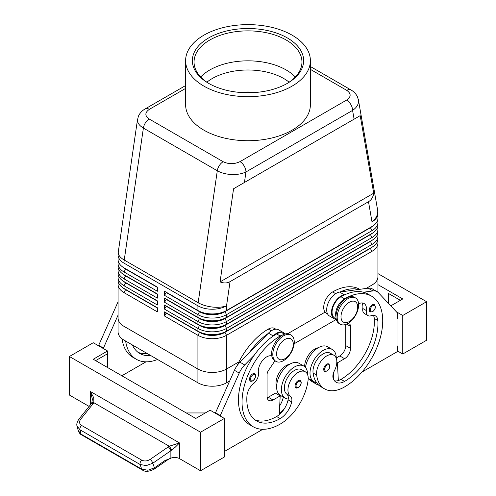 <?xml version="1.0" encoding="UTF-8"?>
<svg xmlns="http://www.w3.org/2000/svg" width="496" height="496" viewBox="0 0 496 496"><rect width="100%" height="100%" fill="white"/><g stroke="black" fill="none" stroke-linecap="round" stroke-linejoin="round"><path stroke-width="0.74" d="M206.875 82.187A50.586 29.202 180 0 1 212.232 78.542A50.586 29.202 180 0 1 283.768 78.542A50.586 29.202 180 0 1 289.125 82.187M372.236 304.873A4.216 2.437 -60 0 1 374.344 304.662C376.086 306.894 375.497 309.268 372.57 311.792L370.128 311.965A4.216 2.437 -60 0 1 369.712 311.6A4.216 2.437 -60 0 1 369.625 308.152A4.216 2.437 -60 0 1 372.236 304.873M326.69 364.207A4.216 2.437 -60 0 1 328.798 363.996C330.541 366.228 329.952 368.609 327.025 371.126L324.582 371.299A4.216 2.437 -60 0 1 324.167 370.94A4.216 2.437 -60 0 1 324.08 367.493A4.216 2.437 -60 0 1 326.69 364.207M336.226 358.186A18.544 10.707 120 0 0 336.226 358.013A18.544 10.707 120 0 0 332.388 349.525A18.544 10.707 120 0 0 318.091 354.491A18.544 10.707 120 0 0 310 373.153A18.544 10.707 120 0 0 313.838 381.647A18.544 10.707 120 0 0 316.429 382.472A39.885 23.027 -60 0 1 313.081 373.042A14.334 8.277 -60 0 1 318.575 357.74A14.334 8.277 -60 0 1 330.28 353.171L333.858 355.235A14.334 8.277 -60 0 1 336.722 360.195A14.334 8.277 -60 0 1 334.335 370.909A8.432 4.867 120 0 0 333.095 378.014A16.864 9.734 120 0 0 336.139 382.249A16.864 9.734 120 0 0 344.571 381.418A47.213 27.255 120 0 0 377.847 320.509A11.805 6.814 120 0 0 375.429 315.878A11.805 6.814 120 0 0 371.107 315.723A8.432 4.867 -60 0 1 368.02 315.617A8.432 4.867 -60 0 1 366.358 310.558A11.805 6.814 120 0 0 364.027 303.484A11.805 6.814 120 0 0 358.602 303.812M308.208 378.293A18.544 10.707 120 0 0 309.07 378.894L313.838 381.647M335.997 317.012A12.648 7.304 -60 0 1 337.559 306.776A12.648 7.304 -60 0 1 344.571 298.815A53.952 31.149 -60 0 1 371.547 296.143A53.952 31.149 -60 0 1 379.818 339.376A53.952 31.149 -60 0 1 344.571 386.923A39.885 23.027 -60 0 1 324.632 388.901A39.885 23.027 -60 0 1 316.659 375.106A14.334 8.277 -60 0 1 322.152 359.805A14.334 8.277 -60 0 1 333.858 355.235M336.201 318.909L334.676 318.029A12.648 7.304 -60 0 1 333.988 304.711A12.648 7.304 -60 0 1 340.994 296.751A53.952 31.149 -60 0 1 344.819 294.767A53.952 31.149 -60 0 1 363.45 292.225A53.952 31.149 -60 0 1 367.976 294.078L371.547 296.143M318.19 347.777A14.334 8.277 120 0 0 304.631 366.643M359.743 289.323L359.625 289.261A53.952 31.149 120 0 0 332.649 291.933A12.648 7.304 120 0 0 325.636 299.894A12.648 7.304 120 0 0 326.325 313.205L327.558 313.918M185.616 85.554L145.167 108.903C142.079 110.645 139.81 113.107 138.372 116.3L137.466 120.162C137.547 123.138 139.519 125.773 143.381 128.067A8.432 4.867 -60 0 1 145.427 122.841A8.432 4.867 -60 0 1 149.246 119.04C144.696 115.822 144.745 112.58 149.383 109.325A8.432 4.867 -120 0 0 145.167 108.903M244.429 182.478L360.195 115.642L373.705 193.198C373.122 197.16 371.38 200 368.491 201.717L230.045 281.647C227.112 283.29 223.783 283.377 220.057 281.908L233.573 188.747L244.429 182.478L245.954 171.963A8.432 4.867 -120 0 0 244.212 166.086A8.432 4.867 -120 0 0 239.996 161.634C234.348 164.312 228.737 164.337 223.163 161.715A8.432 4.867 120 0 0 219.344 165.515A8.432 4.867 120 0 0 217.298 170.748C221.29 172.98 226.058 174.239 231.62 174.524C237.175 174.71 241.955 173.854 245.954 171.963L352.582 110.403C356.45 107.756 358.434 104.706 358.534 101.252L358.36 99.584M310.384 69.359L346.754 90.359C351.304 93.577 351.255 96.819 346.617 100.074A8.432 4.867 60 0 1 350.833 104.526A8.432 4.867 60 0 1 352.582 110.403L354.107 119.158M137.559 119.133L118.29 251.974A20.231 9.393 8.3 0 0 118.246 252.687A20.231 9.393 8.3 0 0 124.236 260.034L143.381 128.067L217.298 170.748L198.158 302.715A20.231 9.393 8.3 0 0 212.4 307.043A20.231 9.393 8.3 0 0 226.542 305.815L230.045 281.647M125.649 289.441A17.875 10.317 0 0 0 125.674 289.453L124.006 288.486A20.231 11.681 180 0 1 118.079 280.228L118.079 277.475A20.231 11.681 0 0 0 124.006 285.733L157.387 305.009L157.387 300.88L124.006 281.604A20.231 11.681 180 0 1 118.079 273.346L118.079 270.593A20.231 11.681 0 0 0 124.006 278.851L157.387 298.127L157.387 293.998L124.006 274.722A20.231 11.681 180 0 1 118.079 266.464L118.079 263.711A20.231 11.681 0 0 0 124.006 271.969L157.387 291.245L157.387 287.11L124.006 267.84A20.231 11.681 180 0 1 118.079 259.575L118.079 254.882A20.231 11.681 180 0 0 124.006 263.14A20.231 11.681 -60 0 1 124.062 261.615A20.231 11.681 -60 0 1 124.236 260.034L198.158 302.715A20.231 11.681 120 0 0 197.985 304.29A20.231 11.681 120 0 0 197.923 305.815L197.923 310.515L164.542 291.239L164.542 295.374L166.21 292.479L199.597 311.755A17.875 10.317 0 0 0 212.232 314.774A17.875 10.317 0 0 0 224.868 311.755L370.326 227.776A17.875 10.317 0 0 0 372.583 226.182M118.395 282.292A20.231 11.681 0 0 0 118.079 284.357L118.079 318.091A20.231 11.681 180 0 1 118.079 317.837M125.649 282.553A17.875 10.317 0 0 0 125.674 282.571L124.006 281.604L124.006 278.851L125.674 275.962A17.875 10.317 180 0 1 123.417 274.369M118.395 275.41A20.231 11.681 0 0 0 118.079 277.475M125.649 275.671A17.875 10.317 0 0 0 125.674 275.683L124.006 274.722L124.006 271.969L125.674 269.08A17.875 10.317 180 0 1 123.417 267.487M118.395 268.528A20.231 11.681 0 0 0 118.079 270.593M125.649 268.789A17.875 10.317 0 0 0 125.674 268.801L124.006 267.84L124.006 263.14L197.923 305.815A20.231 11.681 180 0 0 212.232 309.237A20.231 11.681 180 0 0 226.542 305.815L226.542 310.515A20.231 11.681 180 0 1 212.232 313.937A20.231 11.681 180 0 1 197.923 310.515L164.542 291.239M118.395 261.646A20.231 11.681 0 0 0 118.079 263.711M370.351 248.136A17.875 10.317 180 0 1 370.326 248.149L224.868 332.128A17.875 10.317 180 0 1 212.232 335.153A17.875 10.317 180 0 1 199.597 332.128L164.542 311.891L164.542 316.02L197.923 335.296A20.231 11.681 0 0 0 212.232 338.718A20.231 11.681 0 0 0 226.542 335.296L371.994 251.317A20.231 11.681 0 0 0 377.921 243.059L377.921 276.787A20.231 11.681 180 0 1 372 285.045A20.231 11.681 0 0 0 377.921 276.787A20.231 11.681 180 0 0 377.921 276.532M164.542 316.02L166.21 313.131L199.597 332.407A17.875 10.317 0 0 0 212.232 335.426A17.875 10.317 0 0 0 224.868 332.407L226.542 331.167A20.231 11.681 180 0 1 212.232 334.589A20.231 11.681 180 0 1 197.923 331.167L164.542 311.891M212.232 372.446A20.231 11.681 0 0 0 226.542 369.024A20.231 11.681 180 0 1 197.923 369.03L124 326.349A20.231 11.681 180 0 1 118.073 318.091A20.231 11.681 0 0 0 124.006 326.349L197.923 369.024A20.231 11.681 0 0 0 212.232 372.446M238.973 361.851L226.542 369.03L226.542 335.296L224.868 332.407L370.326 248.428A17.875 10.317 0 0 0 372.583 246.834M370.351 234.372A17.875 10.317 180 0 1 370.326 234.385L226.542 317.397A20.231 11.681 180 0 1 212.232 320.819A20.231 11.681 180 0 1 197.923 317.397L164.542 298.127L164.542 302.256L166.21 299.367L199.597 318.637A17.875 10.317 0 0 0 212.232 321.662A17.875 10.317 0 0 0 224.868 318.637L370.326 234.658A17.875 10.317 0 0 0 372.583 233.07M164.542 295.374L197.923 314.644A20.231 11.681 0 0 0 212.232 318.066A20.231 11.681 0 0 0 226.542 314.644L371.994 230.665A20.231 11.681 0 0 0 377.921 222.406L377.921 225.159A20.231 11.681 180 0 1 371.994 233.424L226.542 317.397L226.542 314.644L224.868 311.482A17.875 10.317 180 0 1 212.232 314.501A17.875 10.317 180 0 1 199.597 311.482L197.923 310.515M370.351 241.254A17.875 10.317 180 0 1 370.326 241.267L226.542 324.285A20.231 11.681 180 0 1 212.232 327.701A20.231 11.681 180 0 1 197.923 324.285L164.542 305.009L164.542 309.138L166.21 306.249L199.597 325.519A17.875 10.317 0 0 0 212.232 328.544A17.875 10.317 0 0 0 224.868 325.519L370.326 241.546A17.875 10.317 0 0 0 372.583 239.952M164.542 302.256L197.923 321.532A20.231 11.681 0 0 0 212.232 324.948A20.231 11.681 0 0 0 226.542 321.532L371.994 237.553A20.231 11.681 0 0 0 377.921 229.288L377.921 232.047A20.231 11.681 180 0 1 371.994 240.306L226.542 324.285L226.542 321.532L224.868 318.364A17.875 10.317 180 0 1 212.232 321.383A17.875 10.317 180 0 1 199.597 318.364L164.542 298.127M164.542 309.138L197.923 328.414A20.231 11.681 0 0 0 212.232 331.836A20.231 11.681 0 0 0 226.542 328.414L371.994 244.435A20.231 11.681 0 0 0 377.921 236.177L377.921 238.929A20.231 11.681 180 0 1 371.994 247.188L226.542 331.167L226.542 328.414L224.868 325.246A17.875 10.317 180 0 1 212.232 328.271A17.875 10.317 180 0 1 199.597 325.246L164.542 305.009M368.491 201.717L371.994 221.842A20.231 11.681 180 0 0 377.921 213.578L377.921 218.277A20.231 11.681 180 0 1 371.994 226.536L224.868 311.482L371.994 226.536L371.994 221.842A20.231 13.59 -9.9 0 0 377.754 211.575A20.231 13.59 -9.9 0 0 377.623 210.106L358.416 99.894L357.368 96.621C355.93 93.763 353.797 91.537 350.957 89.937A8.432 4.867 120 0 0 350.573 89.751A8.432 4.867 120 0 0 346.754 90.359M283.532 360.629A15.178 8.761 -60 0 1 275.943 361.379A15.178 8.761 -60 0 1 273.618 349.221A15.178 8.761 -60 0 1 283.532 335.848A15.178 8.761 -60 0 1 291.115 335.098A15.178 8.761 -60 0 1 293.44 347.256A15.178 8.761 -60 0 1 283.532 360.629M284.958 358.701A11.805 6.814 -60 0 1 276.613 353.884A11.805 6.814 -60 0 1 284.958 339.425A11.805 6.814 -60 0 1 293.303 344.243A11.805 6.814 -60 0 1 284.958 358.701M275.367 360.995A15.178 8.761 -60 0 1 274.747 360.691A15.178 8.761 -60 0 1 272.422 348.533A15.178 8.761 -60 0 1 282.336 335.16A15.178 8.761 -60 0 1 289.924 334.409L291.115 335.098M347.913 298.679A15.178 8.761 120 0 0 337.999 312.046A15.178 8.761 120 0 0 340.324 324.21A15.178 8.761 120 0 0 347.913 323.46A15.178 8.761 120 0 0 357.827 310.087A15.178 8.761 120 0 0 355.496 297.922A15.178 8.761 120 0 0 347.913 298.679M349.339 302.256A11.805 6.814 120 0 0 340.994 316.708A11.805 6.814 120 0 0 349.339 321.532A11.805 6.814 120 0 0 357.69 307.074A11.805 6.814 120 0 0 349.339 302.256M355.496 297.922L354.305 297.234A15.178 8.761 120 0 0 346.716 297.991A15.178 8.761 120 0 0 336.803 311.358A15.178 8.761 120 0 0 339.134 323.522L340.324 324.21M237.255 365.403A53.952 31.149 -60 0 1 268.268 329.102A12.648 7.304 -60 0 1 274.592 328.476L275.819 329.183M276.613 386.75A14.334 8.277 -60 0 1 276.123 381.412A14.334 8.277 -60 0 1 289.577 364.293M282.72 334.949A12.648 7.304 120 0 0 280.19 335.984A53.952 31.149 120 0 0 244.943 383.532A53.952 31.149 120 0 0 253.214 426.765A53.952 31.149 120 0 0 280.19 424.092A39.885 23.027 120 0 0 308.109 380.041A14.334 8.277 120 0 0 305.238 371.758A14.334 8.277 120 0 0 294.872 374.914A14.334 8.277 120 0 0 288.046 388.3A14.334 8.277 120 0 0 290.427 396.261A8.432 4.867 -60 0 1 291.667 401.934A16.864 9.734 -60 0 1 280.19 418.587A47.213 27.255 -60 0 1 256.587 420.924A47.213 27.255 -60 0 1 246.921 396.099A11.805 6.814 -60 0 1 253.661 383.532A8.432 4.867 120 0 0 258.41 372.88A11.805 6.814 -60 0 1 262.378 360.697A11.805 6.814 -60 0 1 271.802 355.973M305.238 371.758L301.661 369.694A14.334 8.277 120 0 0 291.295 372.849A14.334 8.277 120 0 0 284.468 386.235A14.334 8.277 120 0 0 286.849 394.196A8.432 4.867 -60 0 1 288.232 399.026A18.544 10.707 -60 0 1 285.225 398.164A18.544 10.707 -60 0 1 281.381 389.676A18.544 10.707 -60 0 1 289.478 371.014A18.544 10.707 -60 0 1 303.769 366.042A18.544 10.707 -60 0 1 307.613 374.536A18.544 10.707 -60 0 1 307.613 374.703M285.225 398.164L280.457 395.411A18.544 10.707 -60 0 1 276.613 386.923A18.544 10.707 -60 0 1 284.71 368.255A18.544 10.707 -60 0 1 299.001 363.289L303.769 366.042M298.077 380.73A4.216 2.437 -60 0 1 300.185 380.519C301.996 382.063 301.407 384.437 298.412 387.643C296.881 388.139 296.069 388.194 295.969 387.822A4.216 2.437 -60 0 1 295.318 384.443A4.216 2.437 -60 0 1 298.077 380.73M252.532 373.984A4.216 2.437 -60 0 1 254.64 373.773C256.451 375.317 255.862 377.692 252.867 380.897C251.336 381.393 250.523 381.449 250.424 381.077A4.216 2.437 -60 0 1 249.779 377.698A4.216 2.437 -60 0 1 252.532 373.984M89.131 406.435L69.403 395.045L69.403 356.5L93.248 342.73L107.551 350.988L93.248 359.253L195.777 418.45L210.087 410.186L224.39 418.45L224.39 456.996L200.545 470.766L179.509 458.614A6.746 3.894 0 0 0 175.33 457.492A6.746 3.894 0 0 0 170.878 458.174L164.877 460.592L154.423 467.846L147.907 470.239L141.695 469.135L81.102 434.149A3.373 1.947 120 0 0 81.697 434.967A3.373 1.947 120 0 0 81.704 434.967C80.265 434.353 79.093 432.853 78.188 430.472L81.102 434.149L79.986 429.79L140.101 464.498A3.373 1.947 -60 0 1 140.294 462.291A3.373 1.947 -60 0 1 141.707 460.145L81.592 425.438A3.373 1.947 120 0 0 80.172 427.583A3.373 1.947 120 0 0 79.986 429.79L77.072 426.12L78.188 430.478M142.377 469.991A3.373 1.947 -60 0 1 142.302 469.954A3.373 1.947 -60 0 1 141.695 469.135L140.101 464.498L146.314 465.601L152.83 463.208L170.878 450.69L175.33 447.119L179.509 442.94L169.235 446.233L150.22 459.364C147.256 461.181 144.417 461.441 141.707 460.145M81.592 425.438C79.248 423.813 78.945 421.743 80.693 419.219L93.887 402.727L93.775 397.829L90.439 391.518L92.392 399.237L91.735 403.149A3.373 1.798 -147.2 0 0 91.698 403.205M170.878 458.174L170.878 450.69A3.373 0.967 -124.8 0 0 169.812 448.644A3.373 0.967 -124.8 0 0 168.268 446.84M93.291 403.552A3.373 1.624 -141.2 0 0 91.593 403.484A3.373 1.624 -141.2 0 0 91.345 403.682A3.373 1.624 -141.2 0 0 91.338 403.688L78.74 419.356A3.373 1.624 -141.2 0 0 78.69 419.43M239.711 92.411A50.586 29.202 180 0 1 256.289 92.411M209.262 83.706A53.952 31.149 180 0 1 194.048 62.019A53.952 31.149 180 0 1 209.845 39.996A53.952 31.149 180 0 1 268.646 33.244A53.952 31.149 180 0 1 301.952 62.019A53.952 31.149 180 0 1 286.738 83.706M208.655 37.932A55.639 32.122 180 0 1 287.345 37.932A55.639 32.122 180 0 1 287.345 83.359L287.345 83.359A55.639 32.122 180 0 1 208.655 83.359A55.639 32.122 180 0 1 208.655 37.932M200.694 77.004A53.952 31.149 180 0 1 209.845 69.955A53.952 31.149 180 0 1 214.96 67.357A53.952 31.149 180 0 1 281.04 67.357A53.952 31.149 180 0 1 286.155 69.955A53.952 31.149 180 0 1 295.306 77.004M292.113 86.112A62.384 36.016 180 0 1 224.124 93.924A62.384 36.016 180 0 1 185.616 60.642A62.384 36.016 180 0 1 203.887 35.179A62.384 36.016 180 0 1 271.876 27.367A62.384 36.016 180 0 1 310.384 60.642A62.384 36.016 180 0 1 292.113 86.112M310.384 60.642L310.384 104.699A62.384 36.016 180 0 1 292.113 130.169A62.384 36.016 180 0 1 224.124 137.975A62.384 36.016 180 0 1 185.616 104.699L185.616 60.642M118.073 318.091L118.073 331.855A20.231 11.681 0 0 0 124 340.113L197.923 382.794A20.231 11.681 0 0 0 226.542 382.794L226.542 369.03L238.973 361.844M366.085 288.461L371.994 285.045L366.091 288.455M287.692 333.721L325.085 312.133L287.692 333.721M377.747 292.094A20.231 11.681 0 0 0 377.927 290.557L377.927 276.787M226.542 382.794L229.605 381.027M294.165 343.753L336.17 319.498M118.079 284.357A20.231 11.681 0 0 0 124.006 292.621L157.387 311.891L157.387 307.762L124.006 288.486L124.006 285.733L125.674 282.844A17.875 10.317 180 0 1 123.417 281.251M154.386 469.036A3.373 0.967 -124.8 0 0 154.417 469.018C149.073 471.733 145.037 472.043 142.302 469.954A3.373 1.947 -60 0 1 142.296 469.954L81.697 434.967M76.967 425.562L77.072 426.114C76.39 424.551 76.948 422.294 78.746 419.356A3.373 1.624 -141.2 0 1 78.994 419.151A3.373 1.624 -141.2 0 1 80.693 419.219M171.523 450.188A3.373 0.732 -120 0 0 169.235 446.233L93.887 402.727A3.373 1.798 -147.2 0 0 91.735 403.143L91.345 403.688M200.545 470.766L200.545 432.214L224.39 418.45M69.403 356.5L200.545 432.214M426.597 340.256L426.597 301.704L402.752 315.475L402.752 354.02L426.597 340.256M377.921 273.6L426.597 301.704M388.449 303.366L388.449 293.446L400.371 300.328M377.927 284.617L402.752 298.952L390.792 305.858M396.372 311.792L402.752 315.475M397.507 350.994L402.752 354.02M361.919 372.087L397.507 351.54L397.507 346.034L397.984 345.762L397.984 318.227L397.507 317.948M397.984 318.227L397.507 318.5L397.507 312.995L378.405 292.696A16.864 9.734 120 0 0 377.084 291.648A16.864 9.734 120 0 0 372.911 290.929L363.45 292.225M377.084 291.648L372.316 288.895A16.864 9.734 120 0 0 368.137 288.176L358.676 289.472A53.952 31.149 -60 0 0 340.051 292.008L358.676 289.472M205.319 412.945L186.242 412.945M95.629 360.629L107.551 353.747L107.551 367.511M107.551 350.988L107.551 353.747M220.1 415.97L239.208 373.06A16.864 9.734 -60 0 1 244.702 364.951L254.163 355.316A53.952 31.149 120 0 0 249.637 424.7A53.952 31.149 120 0 0 251.484 425.63M262.843 429.294L224.39 451.49M98.493 345.762L117.595 302.851A16.864 9.734 -60 0 1 118.079 301.828M215.332 413.218L234.434 370.307A16.864 9.734 -60 0 1 239.934 362.198L268.441 333.169A13.491 7.787 -60 0 1 278.591 329.809L283.359 332.562A13.491 7.787 -60 0 1 284.921 334.031M267.177 397.761A8.432 4.867 120 0 0 268.268 397.246L275.423 393.117L280.19 395.87L279.26 414.65A16.864 9.734 -60 0 1 276.613 416.522A47.213 27.255 -60 0 1 254.863 419.777M275.013 360.691L268.429 370.512A5.059 2.92 120 0 0 267.077 374.53L267.077 396.558A8.432 4.867 120 0 0 268.82 400.421A8.432 4.867 120 0 0 273.036 399.999L280.19 395.87M220.1 415.419L215.332 412.666M284.468 334.174L282.937 333.293A12.648 7.304 120 0 0 276.613 333.92A53.952 31.149 120 0 0 272.794 336.35L273.209 335.922A13.491 7.787 -60 0 1 283.359 332.562M272.794 336.35A53.952 31.149 120 0 0 254.163 355.316M268.02 333.597A53.952 31.149 120 0 0 249.395 352.563M283.328 397.073A8.432 4.867 -60 0 1 283.321 397.116A16.864 9.734 -60 0 1 279.701 405.827M279.304 413.813A39.885 23.027 120 0 0 284.549 408.45M288.232 399.026A8.432 4.867 -60 0 1 288.089 399.869A16.864 9.734 -60 0 1 279.26 414.65M279.632 395.548A16.864 9.734 120 0 0 279.744 395.052A8.432 4.867 120 0 0 279.763 394.952M146.004 361.832L121.861 375.77M122.041 338.799A53.952 31.149 120 0 0 132.798 357.244L136.375 359.309A53.952 31.149 -60 0 1 125.643 341.062M103.261 348.514L118.079 315.103M98.493 345.21L103.261 347.963M147.163 353.487A47.213 27.255 -60 0 1 138.024 352.315M132.438 344.987A47.213 27.255 120 0 0 139.742 353.468A47.213 27.255 120 0 0 150.741 355.551M157.536 359.476A53.952 31.149 -60 0 1 136.375 359.309M377.921 222.406A20.231 11.681 0 0 0 377.605 220.342M370.351 227.484A17.875 10.317 180 0 1 370.326 227.503L371.994 226.536L370.326 227.503L371.994 230.665L371.994 233.424L370.326 234.385L371.994 233.424L370.326 234.385L371.994 237.553L371.994 240.306L370.326 241.267L371.994 240.306L370.326 241.267L371.994 244.435L371.994 247.188L370.326 248.155A17.875 10.317 180 0 1 370.326 248.155L371.994 247.188L370.326 248.428L371.994 251.317L372 288.722M377.921 229.288A20.231 11.681 0 0 0 377.605 227.224M199.597 318.364L197.923 317.397L199.597 318.364L197.923 321.532L197.923 324.285L199.597 325.246L197.923 324.285M377.921 236.177A20.231 11.681 0 0 0 377.605 234.112M377.921 243.059A20.231 11.681 0 0 0 377.605 240.994M197.923 382.794L197.923 335.296L199.597 332.407L197.923 331.167L197.923 328.414L199.597 325.246M157.387 287.389L125.674 269.08L157.387 287.11M157.387 294.271L125.674 275.962L157.387 293.998M157.387 301.153L125.674 282.844L157.387 300.88M157.387 308.041L125.674 289.726A17.875 10.317 180 0 1 123.417 288.139M124 340.113L124.006 292.621L125.674 289.453L157.387 307.762M373.705 193.198L220.057 281.908M360.195 115.642L233.573 188.747M333.672 379.514L333.579 377.785A16.864 9.734 120 0 1 333.076 377.927M318.81 385.206A39.885 23.027 -60 0 1 316.287 384.078A39.885 23.027 -60 0 1 312.554 380.903M308.971 378.839A39.885 23.027 120 0 0 312.709 382.013L316.287 384.078M368.02 315.617L364.442 313.546A8.432 4.867 -60 0 1 362.781 308.493A11.805 6.814 120 0 0 361.962 302.932M334.546 380.885A16.864 9.734 120 0 0 338.346 380.537A16.864 9.734 120 0 0 340.994 379.353A47.213 27.255 120 0 0 374.269 318.444A11.805 6.814 120 0 0 373.364 315.326M324.632 388.901L321.055 386.837A39.885 23.027 -60 0 1 316.429 382.472M332.388 349.525L327.614 346.766A18.544 10.707 120 0 0 314.476 350.591A18.544 10.707 120 0 0 305.455 367.455M333.343 373.321L333.579 377.785M345.768 324.446L345.768 345.625A8.432 4.867 -60 0 1 339.803 355.948L336.226 358.013M340.051 292.008L339.63 292.07A13.491 7.787 120 0 0 328.222 302.951A13.491 7.787 120 0 0 329.48 316.002L334.254 318.754A13.491 7.787 120 0 0 335.073 319.126L336.35 319.56M344.819 294.767L344.398 294.822A13.491 7.787 120 0 0 332.99 305.703A13.491 7.787 120 0 0 334.254 318.754M347.901 323.46L349.178 323.894A5.059 2.92 -60 0 1 349.488 324.031A5.059 2.92 -60 0 1 350.536 326.349L350.536 348.378A8.432 4.867 -60 0 1 344.571 358.701L337.416 362.83L338.346 380.537M337.416 362.83L336.809 362.477M372.707 305.697A3.54 2.046 -60 0 1 375.212 307.142A3.54 2.046 -60 0 1 372.707 311.482A3.54 2.046 -60 0 1 370.593 311.352A3.54 2.046 -60 0 1 370.518 308.456A3.54 2.046 -60 0 1 372.707 305.697M327.168 365.031A3.54 2.046 -60 0 1 329.666 366.482A3.54 2.046 -60 0 1 327.168 370.816A3.54 2.046 -60 0 1 325.047 370.686A3.54 2.046 -60 0 1 324.973 367.79A3.54 2.046 -60 0 1 327.168 365.031M340.994 296.751L344.571 298.815M199.597 311.482L197.923 314.644L197.923 317.397M268.268 329.102L271.269 330.832M300.669 384.76A3.54 2.046 120 0 0 300.743 381.784A3.54 2.046 120 0 0 298.549 381.554A3.54 2.046 120 0 0 296.05 385.888A3.54 2.046 120 0 0 298.549 387.339A3.54 2.046 120 0 0 300.669 384.76M255.13 378.014A3.54 2.046 120 0 0 255.198 375.038A3.54 2.046 120 0 0 253.01 374.809A3.54 2.046 120 0 0 250.505 379.142A3.54 2.046 120 0 0 253.01 380.587A3.54 2.046 120 0 0 255.13 378.014M168.9 458.974L154.417 469.018A3.373 0.967 -124.8 0 0 154.423 467.846L152.83 463.208A3.373 0.967 -124.8 0 0 151.764 461.162A3.373 0.967 -124.8 0 0 150.22 459.364M179.509 458.614L179.509 442.94L90.439 391.518L90.439 404.804M273.036 399.999L268.268 397.246M239.208 373.06L234.434 370.307M244.702 364.951L239.934 362.198M273.209 335.922L268.441 333.169M286.849 394.196L290.427 396.261M288.089 399.869L291.667 401.934M276.613 416.522L280.19 418.587M276.613 333.92L280.19 335.984M279.744 395.052L283.321 397.116M117.595 302.851L118.079 303.13M199.597 332.128L197.923 331.167M223.163 161.715L149.246 119.04M346.617 100.074L239.996 161.634M149.383 109.325L185.616 88.406M332.649 291.933L335.649 293.663M333.008 374.74L333.43 374.982M362.781 308.493L366.358 310.558M374.269 318.444L377.847 320.509M340.994 379.353L344.571 381.418M313.081 373.042L316.659 375.106M344.398 294.822L339.63 292.07M372.911 290.929L368.137 288.176M344.571 358.701L339.803 355.948M350.536 348.378L345.768 345.625M350.536 326.349L346.642 324.105M125.674 289.453L124.006 288.486M125.674 282.571L124.006 281.604M125.674 275.683L124.006 274.722M125.674 268.801L124.006 267.84M274.747 360.691L275.943 361.379M271.82 356.078L271.479 355.88M253.214 426.765L249.637 424.7M118.29 251.974A20.231 20.231 0 0 0 118.079 254.882M310.384 66.514L350.97 89.943M377.921 213.578A20.231 20.231 0 0 0 377.623 210.106"/></g></svg>
